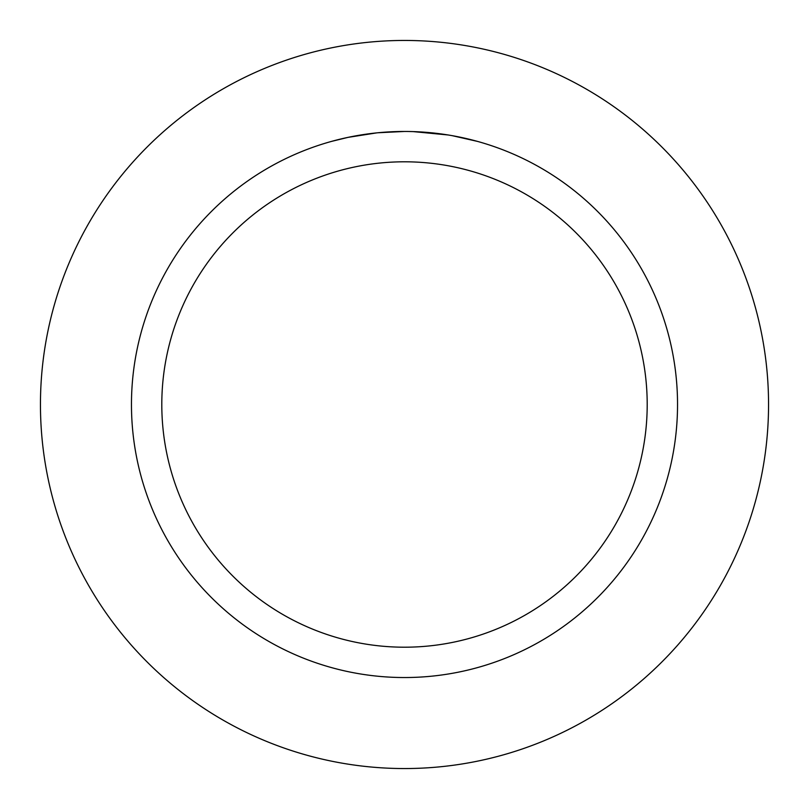 <?xml version="1.0" encoding="UTF-8"?>
<svg xmlns="http://www.w3.org/2000/svg" width="809" height="809" viewBox="0 0 809 809"><rect width="100%" height="100%" fill="white"/><g stroke="black" fill="none" stroke-linecap="round" stroke-linejoin="round"><path stroke-width="1.21" d="M404.5 40.45A364.05 364.05 0 0 1 768.55 404.5A364.05 364.05 0 0 1 404.5 768.55A364.05 364.05 0 0 1 40.45 404.5A364.05 364.05 0 0 1 404.5 40.45A364.05 364.05 0 0 1 768.55 404.5A364.05 364.05 0 0 1 404.5 768.55A364.05 364.05 0 0 1 40.45 404.5A364.05 364.05 0 0 1 404.5 40.45M409.415 131.513L412.812 131.594M434.757 133.141L435.798 133.263M399.535 131.513L404.5 131.463A273.038 273.038 0 0 1 677.538 404.5A273.038 273.038 0 0 1 404.5 677.538A273.038 273.038 0 0 1 131.463 404.5A273.038 273.038 0 0 1 404.5 131.463L377.945 132.757M452.302 135.69L477.502 141.403M449.308 135.164L452.302 135.679M448.156 134.972L413.045 131.594M404.5 161.8A242.7 242.7 0 0 1 647.2 404.5A242.7 242.7 0 0 1 404.5 647.2A242.7 242.7 0 0 1 161.8 404.5A242.7 242.7 0 0 1 404.5 161.8M376.782 132.868L347.971 137.378L331.508 141.403M386.49 132.059L390.393 131.827M367.771 133.94L373.788 133.192M380.543 132.514L384.457 132.201M385.458 132.13L386.985 132.029M389.321 131.887L393.427 131.685"/></g></svg>
